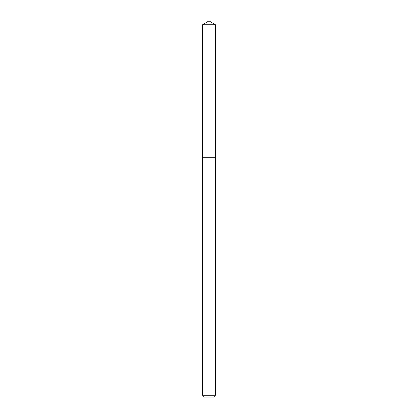 <?xml version="1.0" encoding="UTF-8"?>
<svg xmlns="http://www.w3.org/2000/svg" width="418" height="418" viewBox="0 0 418 418"><rect width="100%" height="100%" fill="white"/><g stroke="black" fill="none" stroke-linecap="round" stroke-linejoin="round"><path stroke-width="0.63" d="M202.589 52.976L215.411 52.976L215.416 24.756L202.584 24.756L202.589 52.976L215.411 52.976L215.406 157.701L202.594 157.701L202.589 52.976M205.39 157.701L202.584 157.701L202.584 395.25L215.416 395.25L215.416 157.701L205.39 157.701M215.416 395.25L213.561 397.1L204.439 397.1L202.584 395.25M209 52.976L209 20.9L202.584 24.756M209 20.9L215.416 24.756"/></g></svg>
